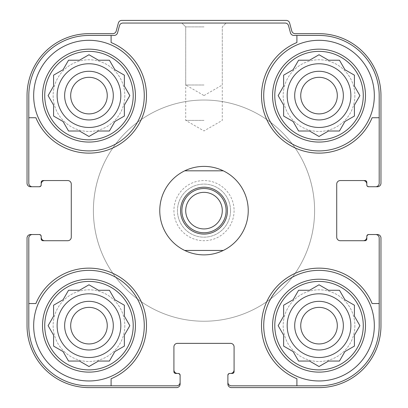 <?xml version="1.0" encoding="UTF-8"?>
<svg xmlns="http://www.w3.org/2000/svg" width="408" height="408" viewBox="0 0 408 408"><rect width="100%" height="100%" fill="white"/><g stroke="black" fill="none" stroke-linecap="round" stroke-linejoin="round"><path stroke-width="0.31" stroke-dasharray="2.04 1.53" d="M133.212 95.61A44.242 44.242 0 0 1 66.851 133.921A44.242 44.242 0 0 1 66.851 57.293A44.242 44.242 0 0 1 133.212 95.61M80.743 131.728L88.975 136.476L98.456 131.004L109.405 131.004L114.883 121.518L124.369 116.045L124.369 105.091L129.841 95.61L124.369 86.124L124.369 75.174L114.883 69.702L109.405 60.216L98.456 60.216L88.975 54.743L79.489 60.216L68.539 60.216L63.067 69.702L53.581 75.174L53.581 86.124L48.103 95.61L53.581 105.091L53.581 116.045L63.067 121.518L68.539 131.004L79.489 131.004L88.975 136.476L98.456 131.004L109.405 131.004L114.883 121.518L124.369 116.045L124.369 105.091L129.841 95.61L125.093 87.383M363.268 95.61A44.242 44.242 0 0 1 296.907 133.921A44.242 44.242 0 0 1 296.907 57.293A44.242 44.242 0 0 1 363.268 95.61M310.799 131.728L319.025 136.476L328.511 131.004L339.461 131.004L344.933 121.518L354.419 116.045L354.419 105.091L359.897 95.61L354.419 86.124L354.419 75.174L344.933 69.702L339.461 60.216L328.511 60.216L319.025 54.743L309.545 60.216L298.595 60.216L293.117 69.702L283.631 75.174L283.631 86.124L278.159 95.61L283.631 105.091L283.631 116.045L293.117 121.518L298.595 131.004L309.545 131.004L319.025 136.476L328.511 131.004L339.461 131.004L344.933 121.518L354.419 116.045L354.419 105.091L359.897 95.61L355.144 87.383M363.268 325.66A44.242 44.242 0 0 1 296.907 363.977A44.242 44.242 0 0 1 296.907 287.349A44.242 44.242 0 0 1 363.268 325.66M310.799 361.779L319.025 366.532L328.511 361.055L339.461 361.055L344.933 351.574L354.419 346.096L354.419 335.147L359.897 325.66L354.419 316.18L354.419 305.23L344.933 299.752L339.461 290.272L328.511 290.272L319.025 284.794L309.545 290.272L298.595 290.272L293.117 299.752L283.631 305.23L283.631 316.18L278.159 325.66L283.631 335.147L283.631 346.096L293.117 351.574L298.595 361.055L309.545 361.055L319.025 366.532L328.511 361.055L339.461 361.055L344.933 351.574L354.419 346.096L354.419 335.147L359.897 325.66L355.144 317.434M133.212 325.66A44.242 44.242 0 0 1 66.851 363.977A44.242 44.242 0 0 1 66.851 287.349A44.242 44.242 0 0 1 133.212 325.66M80.743 361.779L88.975 366.532L98.456 361.055L109.405 361.055L114.883 351.574L124.369 346.096L124.369 335.147L129.841 325.66L124.369 316.18L124.369 305.23L114.883 299.752L109.405 290.272L98.456 290.272L88.975 284.794L79.489 290.272L68.539 290.272L63.067 299.752L53.581 305.23L53.581 316.18L48.103 325.66L53.581 335.147L53.581 346.096L63.067 351.574L68.539 361.055L79.489 361.055L88.975 366.532L98.456 361.055L109.405 361.055L114.883 351.574L124.369 346.096L124.369 335.147L129.841 325.66L125.093 317.434M120.829 95.61A31.855 31.855 0 0 1 73.047 123.196A31.855 31.855 0 0 1 73.047 68.024A31.855 31.855 0 0 1 120.829 95.61A31.855 31.855 0 0 1 73.047 123.196A31.855 31.855 0 0 1 73.047 68.024A31.855 31.855 0 0 1 120.829 95.61A31.855 31.855 0 0 0 88.975 63.755A31.855 31.855 0 0 0 57.12 95.61A31.855 31.855 0 0 0 88.975 127.464A31.855 31.855 0 0 0 120.829 95.61M350.88 95.61A31.855 31.855 0 0 1 303.098 123.196A31.855 31.855 0 0 1 303.098 68.024A31.855 31.855 0 0 1 350.88 95.61A31.855 31.855 0 0 1 303.098 123.196A31.855 31.855 0 0 1 303.098 68.024A31.855 31.855 0 0 1 350.88 95.61A31.855 31.855 0 0 0 319.025 63.755A31.855 31.855 0 0 0 287.171 95.61A31.855 31.855 0 0 0 319.025 127.464A31.855 31.855 0 0 0 350.88 95.61M350.88 325.66A31.855 31.855 0 0 1 303.098 353.246A31.855 31.855 0 0 1 303.098 298.075A31.855 31.855 0 0 1 350.88 325.66A31.855 31.855 0 0 1 303.098 353.246A31.855 31.855 0 0 1 303.098 298.075A31.855 31.855 0 0 1 350.88 325.66A31.855 31.855 0 0 0 319.025 293.811A31.855 31.855 0 0 0 287.171 325.66A31.855 31.855 0 0 0 319.025 357.515A31.855 31.855 0 0 0 350.88 325.66M120.829 325.66A31.855 31.855 0 0 1 73.047 353.246A31.855 31.855 0 0 1 73.047 298.075A31.855 31.855 0 0 1 120.829 325.66A31.855 31.855 0 0 1 73.047 353.246A31.855 31.855 0 0 1 73.047 298.075A31.855 31.855 0 0 1 120.829 325.66A31.855 31.855 0 0 0 88.975 293.811A31.855 31.855 0 0 0 57.12 325.66A31.855 31.855 0 0 0 88.975 357.515A31.855 31.855 0 0 0 120.829 325.66M144.274 95.61A55.299 55.299 0 0 1 61.322 143.504A55.299 55.299 0 0 1 61.322 47.716A55.299 55.299 0 0 1 144.274 95.61A55.299 55.299 0 0 1 61.322 143.504A55.299 55.299 0 0 1 61.322 47.716A55.299 55.299 0 0 1 144.274 95.61A55.299 55.299 0 0 1 61.322 143.504A55.299 55.299 0 0 1 61.322 47.716A55.299 55.299 0 0 1 144.274 95.61A55.299 55.299 0 0 1 61.322 143.504A55.299 55.299 0 0 1 61.322 47.716A55.299 55.299 0 0 1 144.274 95.61M38.541 186.747A2.652 2.652 0 0 0 41.193 184.09A2.652 2.652 0 0 1 38.541 186.747L39.423 186.747A1.77 1.77 0 0 0 41.193 184.977L41.193 182.32A1.77 1.77 0 0 1 42.962 180.55L67.738 180.55A3.539 3.539 0 0 1 71.278 184.09L71.278 237.181A3.539 3.539 0 0 1 67.738 240.72L42.962 240.72A1.77 1.77 0 0 1 41.193 238.95L41.193 237.181A3.539 3.539 0 0 0 44.732 240.72L42.962 240.72A1.77 1.77 0 0 1 41.193 238.95L41.193 236.298A1.77 1.77 0 0 0 39.423 234.529L32.344 234.529A3.539 3.539 0 0 0 28.805 238.068L28.805 325.66A60.17 60.17 0 0 0 88.975 385.83L176.572 385.83A3.539 3.539 0 0 0 180.112 382.291L180.112 376.1A2.652 2.652 0 0 0 177.454 373.442L175.685 373.442A1.77 1.77 0 0 1 173.915 371.673L173.915 369.903A3.539 3.539 0 0 0 177.454 373.442L175.685 373.442A1.77 1.77 0 0 1 173.915 371.673L173.915 346.897A3.539 3.539 0 0 1 177.454 343.358L230.546 343.358A3.539 3.539 0 0 1 234.085 346.897L234.085 371.673A1.77 1.77 0 0 1 232.315 373.442L230.546 373.442A3.539 3.539 0 0 0 234.085 369.903L234.085 371.673A1.77 1.77 0 0 1 232.315 373.442L229.658 373.442A1.77 1.77 0 0 0 227.888 375.212L227.888 382.291A3.539 3.539 0 0 0 231.428 385.83L319.025 385.83A60.17 60.17 0 0 0 379.195 325.66L379.195 238.068A3.539 3.539 0 0 0 375.656 234.529L369.459 234.529A2.652 2.652 0 0 0 366.807 237.181L366.807 238.95A1.77 1.77 0 0 1 365.038 240.72L363.268 240.72A3.539 3.539 0 0 0 366.807 237.181L366.807 238.95A1.77 1.77 0 0 1 365.038 240.72L340.262 240.72A3.539 3.539 0 0 1 336.722 237.181L336.722 184.09A3.539 3.539 0 0 1 340.262 180.55L365.038 180.55A1.77 1.77 0 0 1 366.807 182.32L366.807 184.09A3.539 3.539 0 0 0 363.268 180.55L365.038 180.55A1.77 1.77 0 0 1 366.807 182.32L366.807 184.977A1.77 1.77 0 0 0 368.577 186.747L375.656 186.747A3.539 3.539 0 0 0 379.195 183.207L379.195 95.61A60.17 60.17 0 0 0 319.025 35.44L293.872 35.44A3.539 3.539 0 0 1 290.45 32.819L288.538 25.678A3.539 3.539 0 0 0 285.121 23.052L122.879 23.052A3.539 3.539 0 0 0 119.462 25.678L117.55 32.819A3.539 3.539 0 0 1 114.128 35.44L88.975 35.44L111.093 35.44L111.093 42.519A57.513 57.513 0 0 1 129.642 136.277A57.513 57.513 0 0 1 35.884 117.728L28.805 117.728L28.805 183.207A3.539 3.539 0 0 0 32.344 186.747L39.423 186.747A1.77 1.77 0 0 0 41.193 184.977L41.193 182.32A1.77 1.77 0 0 1 42.962 180.55L44.732 180.55A3.539 3.539 0 0 0 41.193 184.09L41.193 182.32A1.77 1.77 0 0 1 42.962 180.55L44.732 180.55M111.093 385.83L111.093 378.752A57.513 57.513 0 0 0 129.642 284.993A57.513 57.513 0 0 0 35.884 303.542A57.513 57.513 0 0 1 129.642 284.993A57.513 57.513 0 0 1 111.093 378.752L111.093 385.83L88.975 385.83A60.17 60.17 0 0 1 28.805 325.66L28.805 303.542L35.884 303.542A57.513 57.513 0 0 1 129.642 284.993A57.513 57.513 0 0 1 111.093 378.752L111.093 385.83L176.572 385.83A3.539 3.539 0 0 0 180.112 382.291L180.112 384.061A3.539 3.539 0 0 1 176.572 387.6L88.975 387.6A61.94 61.94 0 0 1 27.035 325.66L27.035 238.068A3.539 3.539 0 0 1 30.575 234.529L32.344 234.529A3.539 3.539 0 0 0 28.805 238.068L28.805 325.66A60.17 60.17 0 0 0 88.975 385.83L176.572 385.83A3.539 3.539 0 0 0 180.112 382.291M144.274 325.66A55.299 55.299 0 0 1 61.322 373.555A55.299 55.299 0 0 1 61.322 277.772A55.299 55.299 0 0 1 144.274 325.66A55.299 55.299 0 0 0 88.975 270.361A55.299 55.299 0 0 0 33.67 325.66A55.299 55.299 0 0 0 88.975 380.965A55.299 55.299 0 0 0 144.274 325.66A55.299 55.299 0 0 1 61.322 373.555A55.299 55.299 0 0 1 61.322 277.772A55.299 55.299 0 0 1 144.274 325.66A55.299 55.299 0 0 1 61.322 373.555A55.299 55.299 0 0 1 61.322 277.772A55.299 55.299 0 0 1 144.274 325.66M28.805 117.728L35.884 117.728A57.513 57.513 0 0 0 129.642 136.277A57.513 57.513 0 0 0 111.093 42.519A57.513 57.513 0 0 1 129.642 136.277A57.513 57.513 0 0 1 35.884 117.728L28.805 117.728L28.805 95.61L28.805 183.207A3.539 3.539 0 0 0 32.344 186.747L30.575 186.747A3.539 3.539 0 0 1 27.035 183.207L27.035 95.61A61.94 61.94 0 0 1 88.975 33.67L112.802 33.67A3.539 3.539 0 0 0 116.219 31.049L118.371 23.021A3.539 3.539 0 0 1 121.788 20.4L286.212 20.4A3.539 3.539 0 0 1 289.629 23.021L291.781 31.049A3.539 3.539 0 0 0 295.198 33.67L319.025 33.67A61.94 61.94 0 0 1 380.965 95.61L380.965 183.207A3.539 3.539 0 0 1 377.425 186.747L375.656 186.747A3.539 3.539 0 0 0 379.195 183.207L379.195 95.61A60.17 60.17 0 0 0 319.025 35.44L293.872 35.44A3.539 3.539 0 0 1 290.45 32.819L288.538 25.678A3.539 3.539 0 0 0 285.121 23.052L122.879 23.052A3.539 3.539 0 0 0 119.462 25.678L117.55 32.819A3.539 3.539 0 0 1 114.128 35.44L88.975 35.44A60.17 60.17 0 0 0 28.805 95.61L28.805 183.207A3.539 3.539 0 0 0 32.344 186.747M374.33 95.61A55.299 55.299 0 0 1 291.378 143.504A55.299 55.299 0 0 1 291.378 47.716A55.299 55.299 0 0 1 374.33 95.61A55.299 55.299 0 0 1 291.378 143.504A55.299 55.299 0 0 1 291.378 47.716A55.299 55.299 0 0 1 374.33 95.61A55.299 55.299 0 0 1 291.378 143.504A55.299 55.299 0 0 1 291.378 47.716A55.299 55.299 0 0 1 374.33 95.61A55.299 55.299 0 0 1 291.378 143.504A55.299 55.299 0 0 1 291.378 47.716A55.299 55.299 0 0 1 374.33 95.61M296.907 35.44L296.907 42.519A57.513 57.513 0 0 0 278.358 136.277A57.513 57.513 0 0 0 372.116 117.728A57.513 57.513 0 0 1 278.358 136.277A57.513 57.513 0 0 1 296.907 42.519L296.907 35.44L319.025 35.44A60.17 60.17 0 0 1 379.195 95.61L379.195 117.728L372.116 117.728A57.513 57.513 0 0 1 278.358 136.277A57.513 57.513 0 0 1 296.907 42.519L296.907 35.44L293.872 35.44A3.539 3.539 0 0 1 290.45 32.819L288.538 25.678A3.539 3.539 0 0 0 285.121 23.052L122.879 23.052A3.539 3.539 0 0 0 119.462 25.678L117.55 32.819A3.539 3.539 0 0 1 114.128 35.44L111.093 35.44M379.195 303.542L372.116 303.542A57.513 57.513 0 0 0 278.358 284.993A57.513 57.513 0 0 0 296.907 378.752A57.513 57.513 0 0 1 278.358 284.993A57.513 57.513 0 0 1 372.116 303.542L379.195 303.542L379.195 325.66A60.17 60.17 0 0 1 319.025 385.83L296.907 385.83L296.907 378.752A57.513 57.513 0 0 1 278.358 284.993A57.513 57.513 0 0 1 372.116 303.542L379.195 303.542L379.195 238.068A3.539 3.539 0 0 0 375.656 234.529L377.425 234.529A3.539 3.539 0 0 1 380.965 238.068L380.965 325.66A61.94 61.94 0 0 1 319.025 387.6L231.428 387.6A3.539 3.539 0 0 1 227.888 384.061L227.888 382.291A3.539 3.539 0 0 0 231.428 385.83L319.025 385.83A60.17 60.17 0 0 0 379.195 325.66L379.195 238.068A3.539 3.539 0 0 0 375.656 234.529M374.33 325.66A55.299 55.299 0 0 1 291.378 373.555A55.299 55.299 0 0 1 291.378 277.772A55.299 55.299 0 0 1 374.33 325.66A55.299 55.299 0 0 0 319.025 270.361A55.299 55.299 0 0 0 263.726 325.66A55.299 55.299 0 0 0 319.025 380.965A55.299 55.299 0 0 0 374.33 325.66A55.299 55.299 0 0 1 291.378 373.555A55.299 55.299 0 0 1 291.378 277.772A55.299 55.299 0 0 1 374.33 325.66A55.299 55.299 0 0 1 291.378 373.555A55.299 55.299 0 0 1 291.378 277.772A55.299 55.299 0 0 1 374.33 325.66M248.243 210.635A44.242 44.242 0 0 1 181.881 248.951A44.242 44.242 0 0 1 181.881 172.324A44.242 44.242 0 0 1 248.243 210.635A44.242 44.242 0 0 1 181.881 248.951A44.242 44.242 0 0 1 181.881 172.324A44.242 44.242 0 0 1 248.243 210.635M38.541 234.529A2.652 2.652 0 0 1 41.193 237.181A2.652 2.652 0 0 0 38.541 234.529L39.423 234.529A1.77 1.77 0 0 1 41.193 236.298A1.77 1.77 0 0 0 39.423 234.529M180.112 375.212A1.77 1.77 0 0 0 178.342 373.442A1.77 1.77 0 0 1 180.112 375.212A1.77 1.77 0 0 0 178.342 373.442L177.454 373.442A2.652 2.652 0 0 1 180.112 376.1M227.888 376.1A2.652 2.652 0 0 1 230.546 373.442A2.652 2.652 0 0 0 227.888 376.1L227.888 375.212A1.77 1.77 0 0 1 229.658 373.442A1.77 1.77 0 0 0 227.888 375.212M368.577 234.529A1.77 1.77 0 0 0 366.807 236.298A1.77 1.77 0 0 1 368.577 234.529A1.77 1.77 0 0 0 366.807 236.298L366.807 237.181A2.652 2.652 0 0 1 369.459 234.529M204 23.052L181.881 23.052L204 23.052M44.732 240.72L42.962 240.72A1.77 1.77 0 0 1 41.193 238.95L41.193 236.298M178.342 373.442L175.685 373.442A1.77 1.77 0 0 1 173.915 371.673L173.915 369.903M234.085 369.903L234.085 371.673A1.77 1.77 0 0 1 232.315 373.442L229.658 373.442M366.807 236.298L366.807 238.95A1.77 1.77 0 0 1 365.038 240.72L363.268 240.72M363.268 180.55L365.038 180.55A1.77 1.77 0 0 1 366.807 182.32L366.807 184.977A1.77 1.77 0 0 0 368.577 186.747L369.459 186.747A2.652 2.652 0 0 1 366.807 184.09A2.652 2.652 0 0 0 369.459 186.747M88.975 35.44A60.17 60.17 0 0 0 28.805 95.61A60.17 60.17 0 0 1 88.975 35.44M375.656 186.747A3.539 3.539 0 0 0 379.195 183.207L379.195 117.728M39.423 186.747A1.77 1.77 0 0 0 41.193 184.977M32.344 234.529A3.539 3.539 0 0 0 28.805 238.068L28.805 303.542M227.888 382.291A3.539 3.539 0 0 0 231.428 385.83L296.907 385.83M366.807 184.977A1.77 1.77 0 0 0 368.577 186.747M234.085 210.635A30.085 30.085 0 0 1 188.96 236.691A30.085 30.085 0 0 1 188.96 184.584A30.085 30.085 0 0 1 234.085 210.635M204 84.992L185.711 84.992L204 84.992M204 26.887L185.711 26.887L204 26.887M204 120.386L185.711 120.386L204 120.386M314.604 210.635A110.604 110.604 0 0 1 148.701 306.418A110.604 110.604 0 0 1 148.701 114.852A110.604 110.604 0 0 1 314.604 210.635A110.604 110.604 0 0 1 148.701 306.418A110.604 110.604 0 0 1 148.701 114.852A110.604 110.604 0 0 1 314.604 210.635M337.314 325.66A18.289 18.289 0 0 1 309.881 341.501A18.289 18.289 0 0 1 309.881 309.825A18.289 18.289 0 0 1 337.314 325.66A18.289 18.289 0 0 1 309.881 341.501A18.289 18.289 0 0 1 309.881 309.825A18.289 18.289 0 0 1 337.314 325.66A18.289 18.289 0 0 1 309.881 341.501A18.289 18.289 0 0 1 309.881 309.825A18.289 18.289 0 0 1 337.314 325.66M337.314 95.61A18.289 18.289 0 0 1 309.881 111.45A18.289 18.289 0 0 1 309.881 79.769A18.289 18.289 0 0 1 337.314 95.61A18.289 18.289 0 0 1 309.881 111.45A18.289 18.289 0 0 1 309.881 79.769A18.289 18.289 0 0 1 337.314 95.61A18.289 18.289 0 0 1 309.881 111.45A18.289 18.289 0 0 1 309.881 79.769A18.289 18.289 0 0 1 337.314 95.61M343.358 325.66A24.332 24.332 0 0 1 306.862 346.734A24.332 24.332 0 0 1 306.862 304.592A24.332 24.332 0 0 1 343.358 325.66M343.358 95.61A24.332 24.332 0 0 1 306.862 116.683A24.332 24.332 0 0 1 306.862 74.537A24.332 24.332 0 0 1 343.358 95.61M107.263 325.66A18.289 18.289 0 0 1 79.83 341.501A18.289 18.289 0 0 1 79.83 309.825A18.289 18.289 0 0 1 107.263 325.66A18.289 18.289 0 0 1 79.83 341.501A18.289 18.289 0 0 1 79.83 309.825A18.289 18.289 0 0 1 107.263 325.66A18.289 18.289 0 0 1 79.83 341.501A18.289 18.289 0 0 1 79.83 309.825A18.289 18.289 0 0 1 107.263 325.66M107.263 95.61A18.289 18.289 0 0 1 79.83 111.45A18.289 18.289 0 0 1 79.83 79.769A18.289 18.289 0 0 1 107.263 95.61A18.289 18.289 0 0 1 79.83 111.45A18.289 18.289 0 0 1 79.83 79.769A18.289 18.289 0 0 1 107.263 95.61A18.289 18.289 0 0 1 79.83 111.45A18.289 18.289 0 0 1 79.83 79.769A18.289 18.289 0 0 1 107.263 95.61M113.307 325.66A24.332 24.332 0 0 1 76.806 346.734A24.332 24.332 0 0 1 76.806 304.592A24.332 24.332 0 0 1 113.307 325.66M113.307 95.61A24.332 24.332 0 0 1 76.806 116.683A24.332 24.332 0 0 1 76.806 74.537A24.332 24.332 0 0 1 113.307 95.61M124.807 325.66A35.838 35.838 0 0 1 71.058 356.699A35.838 35.838 0 0 1 71.058 294.627A35.838 35.838 0 0 1 124.807 325.66A35.838 35.838 0 0 1 71.058 356.699A35.838 35.838 0 0 1 71.058 294.627A35.838 35.838 0 0 1 124.807 325.66M124.807 95.61A35.838 35.838 0 0 1 71.058 126.643A35.838 35.838 0 0 1 71.058 64.576A35.838 35.838 0 0 1 124.807 95.61A35.838 35.838 0 0 1 71.058 126.643A35.838 35.838 0 0 1 71.058 64.576A35.838 35.838 0 0 1 124.807 95.61M354.863 325.66A35.838 35.838 0 0 1 301.109 356.699A35.838 35.838 0 0 1 301.109 294.627A35.838 35.838 0 0 1 354.863 325.66A35.838 35.838 0 0 1 301.109 356.699A35.838 35.838 0 0 1 301.109 294.627A35.838 35.838 0 0 1 354.863 325.66M354.863 95.61A35.838 35.838 0 0 1 301.109 126.643A35.838 35.838 0 0 1 301.109 64.576A35.838 35.838 0 0 1 354.863 95.61A35.838 35.838 0 0 1 301.109 126.643A35.838 35.838 0 0 1 301.109 64.576A35.838 35.838 0 0 1 354.863 95.61M230.546 210.635A26.546 26.546 0 0 1 190.73 233.626A26.546 26.546 0 0 1 190.73 187.649A26.546 26.546 0 0 1 230.546 210.635A26.546 26.546 0 0 1 190.73 233.626A26.546 26.546 0 0 1 190.73 187.649A26.546 26.546 0 0 1 230.546 210.635M125.093 333.892L129.841 325.66L124.369 316.18L124.369 305.23L114.883 299.752L109.405 290.272L98.456 290.272L88.975 284.794L80.743 289.547M97.201 289.547L88.975 284.794L79.489 290.272L68.539 290.272L63.067 299.752L53.581 305.23L53.581 316.18L48.103 325.66L52.856 333.892M52.856 317.434L48.103 325.66L53.581 335.147L53.581 346.096L63.067 351.574L68.539 361.055L79.489 361.055L88.975 366.532L97.201 361.779M355.144 333.892L359.897 325.66L354.419 316.18L354.419 305.23L344.933 299.752L339.461 290.272L328.511 290.272L319.025 284.794L310.799 289.547M327.257 289.547L319.025 284.794L309.545 290.272L298.595 290.272L293.117 299.752L283.631 305.23L283.631 316.18L278.159 325.66L282.907 333.892M282.907 317.434L278.159 325.66L283.631 335.147L283.631 346.096L293.117 351.574L298.595 361.055L309.545 361.055L319.025 366.532L327.257 361.779M355.144 103.836L359.897 95.61L354.419 86.124L354.419 75.174L344.933 69.702L339.461 60.216L328.511 60.216L319.025 54.743L310.799 59.492M327.257 59.492L319.025 54.743L309.545 60.216L298.595 60.216L293.117 69.702L283.631 75.174L283.631 86.124L278.159 95.61L282.907 103.836M282.907 87.383L278.159 95.61L283.631 105.091L283.631 116.045L293.117 121.518L298.595 131.004L309.545 131.004L319.025 136.476L327.257 131.728M125.093 103.836L129.841 95.61L124.369 86.124L124.369 75.174L114.883 69.702L109.405 60.216L98.456 60.216L88.975 54.743L80.743 59.492M97.201 59.492L88.975 54.743L79.489 60.216L68.539 60.216L63.067 69.702L53.581 75.174L53.581 86.124L48.103 95.61L52.856 103.836M52.856 87.383L48.103 95.61L53.581 105.091L53.581 116.045L63.067 121.518L68.539 131.004L79.489 131.004L88.975 136.476L97.201 131.728M124.369 305.23L114.883 299.752L109.405 290.272L98.456 290.272M68.539 290.272L63.067 299.752L53.581 305.23L53.581 316.18M53.581 346.096L63.067 351.574L68.539 361.055L79.489 361.055M109.405 361.055L114.883 351.574L124.369 346.096L124.369 335.147M354.419 305.23L344.933 299.752L339.461 290.272L328.511 290.272M298.595 290.272L293.117 299.752L283.631 305.23L283.631 316.18M283.631 346.096L293.117 351.574L298.595 361.055L309.545 361.055M339.461 361.055L344.933 351.574L354.419 346.096L354.419 335.147M354.419 75.174L344.933 69.702L339.461 60.216L328.511 60.216M298.595 60.216L293.117 69.702L283.631 75.174L283.631 86.124M283.631 116.045L293.117 121.518L298.595 131.004L309.545 131.004M339.461 131.004L344.933 121.518L354.419 116.045L354.419 105.091M124.369 75.174L114.883 69.702L109.405 60.216L98.456 60.216M68.539 60.216L63.067 69.702L53.581 75.174L53.581 86.124M53.581 116.045L63.067 121.518L68.539 131.004L79.489 131.004M109.405 131.004L114.883 121.518L124.369 116.045L124.369 105.091M159.757 210.635A44.242 44.242 0 0 1 226.119 172.324A44.242 44.242 0 0 1 226.119 248.951A44.242 44.242 0 0 1 159.757 210.635M93.396 210.635A110.604 110.604 0 0 1 259.299 114.852A110.604 110.604 0 0 1 259.299 306.418A110.604 110.604 0 0 1 93.396 210.635A110.604 110.604 0 0 1 259.299 114.852A110.604 110.604 0 0 1 259.299 306.418A110.604 110.604 0 0 1 93.396 210.635M223.283 250.451L184.717 250.451M184.717 170.819L223.283 170.819M204 187.19A23.45 23.45 0 0 1 224.308 222.36A23.45 23.45 0 0 1 183.692 222.36A23.45 23.45 0 0 1 204 187.19M204 192.346A18.289 18.289 0 0 1 222.289 210.635A18.289 18.289 0 0 1 204 228.924A18.289 18.289 0 0 1 185.711 210.635A18.289 18.289 0 0 1 204 192.346M365.481 325.66A46.451 46.451 0 0 1 295.8 365.894A46.451 46.451 0 0 1 295.8 285.432A46.451 46.451 0 0 1 365.481 325.66M365.481 95.61A46.451 46.451 0 0 1 295.8 135.839A46.451 46.451 0 0 1 295.8 55.381A46.451 46.451 0 0 1 365.481 95.61M135.425 325.66A46.451 46.451 0 0 1 65.749 365.894A46.451 46.451 0 0 1 65.749 285.432A46.451 46.451 0 0 1 135.425 325.66M135.425 95.61A46.451 46.451 0 0 1 65.749 135.839A46.451 46.451 0 0 1 65.749 55.381A46.451 46.451 0 0 1 135.425 95.61M204 95.554L222.289 84.992L222.289 26.887L226.119 23.052L222.289 26.887L222.289 120.386L204 130.942L185.711 120.386L185.711 26.887L181.881 23.052L185.711 26.887L185.711 84.992L204 95.554"/><path stroke-width="0.61" d="M57.12 95.61A31.855 31.855 0 0 0 88.975 127.464A31.855 31.855 0 0 0 120.829 95.61A31.855 31.855 0 0 0 88.975 63.755A31.855 31.855 0 0 0 57.12 95.61M287.171 95.61A31.855 31.855 0 0 0 319.025 127.464A31.855 31.855 0 0 0 350.88 95.61A31.855 31.855 0 0 0 319.025 63.755A31.855 31.855 0 0 0 287.171 95.61M287.171 325.66A31.855 31.855 0 0 0 319.025 357.515A31.855 31.855 0 0 0 350.88 325.66A31.855 31.855 0 0 0 319.025 293.811A31.855 31.855 0 0 0 287.171 325.66M57.12 325.66A31.855 31.855 0 0 0 88.975 357.515A31.855 31.855 0 0 0 120.829 325.66A31.855 31.855 0 0 0 88.975 293.811A31.855 31.855 0 0 0 57.12 325.66M88.975 35.44L111.093 35.44L111.093 42.519A57.513 57.513 0 0 1 129.642 136.277A57.513 57.513 0 0 1 35.884 117.728L28.805 117.728L28.805 95.61A60.17 60.17 0 0 1 88.975 35.44M28.805 325.66L28.805 303.542L35.884 303.542A57.513 57.513 0 0 1 129.642 284.993A57.513 57.513 0 0 1 111.093 378.752L111.093 385.83L88.975 385.83A60.17 60.17 0 0 1 28.805 325.66M379.195 95.61L379.195 117.728L372.116 117.728A57.513 57.513 0 0 1 278.358 136.277A57.513 57.513 0 0 1 296.907 42.519L296.907 35.44L319.025 35.44A60.17 60.17 0 0 1 379.195 95.61M319.025 385.83L296.907 385.83L296.907 378.752A57.513 57.513 0 0 1 278.358 284.993A57.513 57.513 0 0 1 372.116 303.542L379.195 303.542L379.195 325.66A60.17 60.17 0 0 1 319.025 385.83M379.195 303.542L379.195 238.068A3.539 3.539 0 0 0 375.656 234.529L368.577 234.529A1.77 1.77 0 0 0 366.807 236.298L366.807 238.95A1.77 1.77 0 0 1 365.038 240.72L340.262 240.72A3.539 3.539 0 0 1 336.722 237.181L336.722 184.09A3.539 3.539 0 0 1 340.262 180.55L365.038 180.55A1.77 1.77 0 0 1 366.807 182.32L366.807 184.977A1.77 1.77 0 0 0 368.577 186.747L375.656 186.747A3.539 3.539 0 0 0 379.195 183.207L379.195 117.728M296.907 35.44L293.872 35.44A3.539 3.539 0 0 1 290.45 32.819L288.538 25.678A3.539 3.539 0 0 0 285.121 23.052L122.879 23.052A3.539 3.539 0 0 0 119.462 25.678L117.55 32.819A3.539 3.539 0 0 1 114.128 35.44L111.093 35.44M28.805 117.728L28.805 183.207A3.539 3.539 0 0 0 32.344 186.747L39.423 186.747A1.77 1.77 0 0 0 41.193 184.977L41.193 182.32A1.77 1.77 0 0 1 42.962 180.55L67.738 180.55A3.539 3.539 0 0 1 71.278 184.09L71.278 237.181A3.539 3.539 0 0 1 67.738 240.72L42.962 240.72A1.77 1.77 0 0 1 41.193 238.95L41.193 236.298A1.77 1.77 0 0 0 39.423 234.529L32.344 234.529A3.539 3.539 0 0 0 28.805 238.068L28.805 303.542M111.093 385.83L176.572 385.83A3.539 3.539 0 0 0 180.112 382.291L180.112 375.212A1.77 1.77 0 0 0 178.342 373.442L175.685 373.442A1.77 1.77 0 0 1 173.915 371.673L173.915 346.897A3.539 3.539 0 0 1 177.454 343.358L230.546 343.358A3.539 3.539 0 0 1 234.085 346.897L234.085 371.673A1.77 1.77 0 0 1 232.315 373.442L229.658 373.442A1.77 1.77 0 0 0 227.888 375.212L227.888 382.291A3.539 3.539 0 0 0 231.428 385.83L296.907 385.83M375.656 186.747L377.425 186.747A3.539 3.539 0 0 0 380.965 183.207L380.965 95.61A61.94 61.94 0 0 0 319.025 33.67L295.198 33.67A3.539 3.539 0 0 1 291.781 31.049L289.629 23.021A3.539 3.539 0 0 0 286.212 20.4L121.788 20.4A3.539 3.539 0 0 0 118.371 23.021L116.219 31.049A3.539 3.539 0 0 1 112.802 33.67L88.975 33.67A61.94 61.94 0 0 0 27.035 95.61L27.035 183.207A3.539 3.539 0 0 0 30.575 186.747L32.344 186.747M38.541 186.747L39.423 186.747M39.423 234.529L38.541 234.529M32.344 234.529L30.575 234.529A3.539 3.539 0 0 0 27.035 238.068L27.035 325.66A61.94 61.94 0 0 0 88.975 387.6L176.572 387.6A3.539 3.539 0 0 0 180.112 384.061L180.112 382.291M180.112 376.1L180.112 375.212M227.888 375.212L227.888 376.1M227.888 382.291L227.888 384.061A3.539 3.539 0 0 0 231.428 387.6L319.025 387.6A61.94 61.94 0 0 0 380.965 325.66L380.965 238.068A3.539 3.539 0 0 0 377.425 234.529L375.656 234.529M369.459 234.529L368.577 234.529M368.577 186.747L369.459 186.747M44.732 180.55A3.539 3.539 0 0 0 41.193 184.09L41.193 184.977M41.193 236.298L41.193 237.181A3.539 3.539 0 0 0 44.732 240.72M173.915 369.903A3.539 3.539 0 0 0 177.454 373.442L178.342 373.442M229.658 373.442L230.546 373.442A3.539 3.539 0 0 0 234.085 369.903M363.268 240.72A3.539 3.539 0 0 0 366.807 237.181L366.807 236.298M366.807 184.977L366.807 184.09A3.539 3.539 0 0 0 363.268 180.55M363.268 325.66A44.242 44.242 0 0 1 296.907 363.977A44.242 44.242 0 0 1 296.907 287.349A44.242 44.242 0 0 1 363.268 325.66M374.33 325.66A55.299 55.299 0 0 1 291.378 373.555A55.299 55.299 0 0 1 291.378 277.772A55.299 55.299 0 0 1 374.33 325.66M327.257 361.779L328.511 361.055L339.461 361.055L344.933 351.574L354.419 346.096L354.419 335.147L359.897 325.66L354.419 316.18L354.419 305.23L344.933 299.752L339.461 290.272L328.511 290.272L319.025 284.794L309.545 290.272L298.595 290.272L293.117 299.752L283.631 305.23L283.631 316.18L278.159 325.66L283.631 335.147L283.631 346.096L293.117 351.574L298.595 361.055L309.545 361.055L319.025 366.532L328.511 361.055L339.461 361.055M343.358 325.66A24.332 24.332 0 0 1 306.862 346.734A24.332 24.332 0 0 1 306.862 304.592A24.332 24.332 0 0 1 343.358 325.66M337.314 325.66A18.289 18.289 0 0 1 309.881 341.501A18.289 18.289 0 0 1 309.881 309.825A18.289 18.289 0 0 1 337.314 325.66M363.268 95.61A44.242 44.242 0 0 1 296.907 133.921A44.242 44.242 0 0 1 296.907 57.293A44.242 44.242 0 0 1 363.268 95.61M374.33 95.61A55.299 55.299 0 0 1 291.378 143.504A55.299 55.299 0 0 1 291.378 47.716A55.299 55.299 0 0 1 374.33 95.61M327.257 131.728L328.511 131.004L339.461 131.004L344.933 121.518L354.419 116.045L354.419 105.091L359.897 95.61L354.419 86.124L354.419 75.174L344.933 69.702L339.461 60.216L328.511 60.216L319.025 54.743L309.545 60.216L298.595 60.216L293.117 69.702L283.631 75.174L283.631 86.124L278.159 95.61L283.631 105.091L283.631 116.045L293.117 121.518L298.595 131.004L309.545 131.004L319.025 136.476L328.511 131.004L339.461 131.004M343.358 95.61A24.332 24.332 0 0 1 306.862 116.683A24.332 24.332 0 0 1 306.862 74.537A24.332 24.332 0 0 1 343.358 95.61M337.314 95.61A18.289 18.289 0 0 1 309.881 111.45A18.289 18.289 0 0 1 309.881 79.769A18.289 18.289 0 0 1 337.314 95.61M133.212 325.66A44.242 44.242 0 0 1 66.851 363.977A44.242 44.242 0 0 1 66.851 287.349A44.242 44.242 0 0 1 133.212 325.66M144.274 325.66A55.299 55.299 0 0 1 61.322 373.555A55.299 55.299 0 0 1 61.322 277.772A55.299 55.299 0 0 1 144.274 325.66M133.212 95.61A44.242 44.242 0 0 1 66.851 133.921A44.242 44.242 0 0 1 66.851 57.293A44.242 44.242 0 0 1 133.212 95.61M144.274 95.61A55.299 55.299 0 0 1 61.322 143.504A55.299 55.299 0 0 1 61.322 47.716A55.299 55.299 0 0 1 144.274 95.61M97.201 361.779L98.456 361.055L109.405 361.055L114.883 351.574L124.369 346.096L124.369 335.147L129.841 325.66L124.369 316.18L124.369 305.23L114.883 299.752L109.405 290.272L98.456 290.272L88.975 284.794L79.489 290.272L68.539 290.272L63.067 299.752L53.581 305.23L53.581 316.18L48.103 325.66L53.581 335.147L53.581 346.096L63.067 351.574L68.539 361.055L79.489 361.055L88.975 366.532L98.456 361.055L109.405 361.055M113.307 325.66A24.332 24.332 0 0 1 76.806 346.734A24.332 24.332 0 0 1 76.806 304.592A24.332 24.332 0 0 1 113.307 325.66M107.263 325.66A18.289 18.289 0 0 1 79.83 341.501A18.289 18.289 0 0 1 79.83 309.825A18.289 18.289 0 0 1 107.263 325.66M97.201 131.728L98.456 131.004L109.405 131.004L114.883 121.518L124.369 116.045L124.369 105.091L129.841 95.61L124.369 86.124L124.369 75.174L114.883 69.702L109.405 60.216L98.456 60.216L88.975 54.743L79.489 60.216L68.539 60.216L63.067 69.702L53.581 75.174L53.581 86.124L48.103 95.61L53.581 105.091L53.581 116.045L63.067 121.518L68.539 131.004L79.489 131.004L88.975 136.476L98.456 131.004L109.405 131.004M113.307 95.61A24.332 24.332 0 0 1 76.806 116.683A24.332 24.332 0 0 1 76.806 74.537A24.332 24.332 0 0 1 113.307 95.61M107.263 95.61A18.289 18.289 0 0 1 79.83 111.45A18.289 18.289 0 0 1 79.83 79.769A18.289 18.289 0 0 1 107.263 95.61M124.369 335.147L125.093 333.892M125.093 317.434L124.369 316.18L124.369 305.23M98.456 290.272L97.201 289.547M80.743 289.547L79.489 290.272L68.539 290.272M53.581 316.18L52.856 317.434M52.856 333.892L53.581 335.147L53.581 346.096M79.489 361.055L80.743 361.779M354.419 335.147L355.144 333.892M355.144 317.434L354.419 316.18L354.419 305.23M328.511 290.272L327.257 289.547M310.799 289.547L309.545 290.272L298.595 290.272M283.631 316.18L282.907 317.434M282.907 333.892L283.631 335.147L283.631 346.096M309.545 361.055L310.799 361.779M354.419 105.091L355.144 103.836M355.144 87.383L354.419 86.124L354.419 75.174M328.511 60.216L327.257 59.492M310.799 59.492L309.545 60.216L298.595 60.216M283.631 86.124L282.907 87.383M282.907 103.836L283.631 105.091L283.631 116.045M309.545 131.004L310.799 131.728M124.369 105.091L125.093 103.836M125.093 87.383L124.369 86.124L124.369 75.174M98.456 60.216L97.201 59.492M80.743 59.492L79.489 60.216L68.539 60.216M53.581 86.124L52.856 87.383M52.856 103.836L53.581 105.091L53.581 116.045M79.489 131.004L80.743 131.728M184.717 170.819L223.283 170.819A44.242 44.242 0 0 1 223.283 250.451L184.717 250.451A44.242 44.242 0 0 1 184.717 170.819A44.242 44.242 0 0 1 223.283 170.819M204 187.19A23.45 23.45 0 0 1 224.308 222.36A23.45 23.45 0 0 1 183.692 222.36A23.45 23.45 0 0 1 204 187.19M223.283 250.451A44.242 44.242 0 0 1 184.717 250.451M204 188.516A22.119 22.119 0 0 1 223.156 221.697A22.119 22.119 0 0 1 184.844 221.697A22.119 22.119 0 0 1 204 188.516M204 192.346A18.289 18.289 0 0 1 219.841 219.779A18.289 18.289 0 0 1 188.159 219.779A18.289 18.289 0 0 1 204 192.346M365.481 325.66A46.451 46.451 0 0 1 295.8 365.894A46.451 46.451 0 0 1 295.8 285.432A46.451 46.451 0 0 1 365.481 325.66M365.481 95.61A46.451 46.451 0 0 1 295.8 135.839A46.451 46.451 0 0 1 295.8 55.381A46.451 46.451 0 0 1 365.481 95.61M135.425 325.66A46.451 46.451 0 0 1 65.749 365.894A46.451 46.451 0 0 1 65.749 285.432A46.451 46.451 0 0 1 135.425 325.66M135.425 95.61A46.451 46.451 0 0 1 65.749 135.839A46.451 46.451 0 0 1 65.749 55.381A46.451 46.451 0 0 1 135.425 95.61"/></g></svg>

